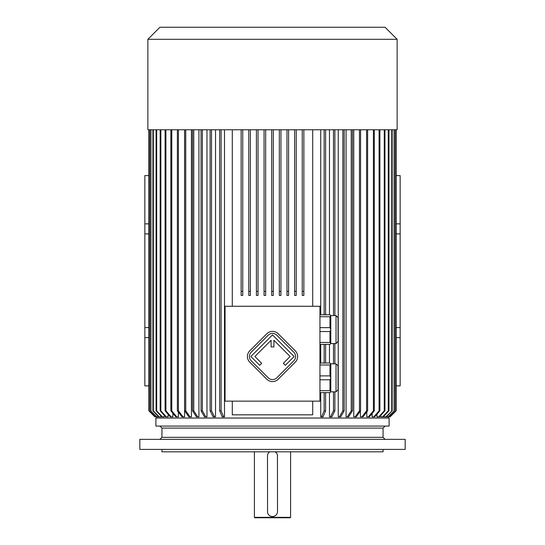 <?xml version="1.0" encoding="UTF-8"?>
<svg xmlns="http://www.w3.org/2000/svg" width="545" height="545" viewBox="0 0 545 545"><rect width="100%" height="100%" fill="white"/><g stroke="black" fill="none" stroke-linecap="round" stroke-linejoin="round"><path stroke-width="0.82" d="M319.942 306.27L225.058 306.27L225.058 401.154L319.942 401.154L319.942 306.27M319.942 314.792L329.991 314.792L330.795 315.596L330.795 343.582L329.991 344.385L319.942 344.385M330.795 329.725L329.991 331.537L329.991 342.444L319.942 342.444M329.991 331.537L319.942 331.537M329.991 342.444L330.795 343.452M330.795 315.732L329.991 316.74L329.991 327.647L319.942 327.647M329.991 316.74L319.942 316.74M329.991 327.647L330.795 329.459M319.942 363.038L329.991 363.038L330.795 363.842L330.795 391.828L329.991 392.632L319.942 392.632M319.942 375.893L329.991 375.893L329.991 364.986L319.942 364.986M330.795 363.978L329.991 364.986M329.991 375.893L330.795 377.705M319.942 390.69L329.991 390.69L329.991 379.783L319.942 379.783M330.795 377.971L329.991 379.783M329.991 390.69L330.795 391.698M147.865 39.308L397.135 39.308L385.077 27.25L159.923 27.25L147.865 39.308L147.865 129.771L303.858 129.771L303.858 295.417L302.25 295.417L302.25 291.398L303.858 291.398M271.696 291.398L273.304 291.398L273.304 129.771L273.304 295.417L271.696 295.417L271.696 129.771M232.293 306.27L232.293 129.771M312.707 129.771L312.707 306.27M383.973 416.094L383.973 416.836L385.915 416.836L392.162 410.807L386.33 416.836L388.142 416.836L394.362 410.807L388.428 416.836L389.593 416.836L395.738 410.807L390.097 416.836L396.133 410.807L396.133 129.771M380.751 415.433L380.751 416.836L383.278 416.836L388.96 410.807L388.278 410.807L382.631 416.836M376.977 414.18L376.977 416.836L378.795 416.836L384.266 410.807L384.94 410.807L379.477 416.836L378.795 416.836M372.126 413.471L372.126 416.836L373.87 416.836L379.088 410.807L379.892 410.807L374.674 416.836L373.87 416.836M366.799 411.884L366.799 416.836L368.447 416.836L373.393 410.807L374.313 410.807L369.367 416.836L368.447 416.836M360.436 411.019L360.436 416.836L361.975 416.836L366.587 410.807L366.587 129.771M353.76 129.771L353.76 416.836L355.183 416.836L359.448 410.807L360.586 410.807L356.314 416.836L355.183 416.836M346.075 129.771L346.075 416.836L347.363 416.836L351.232 410.807L351.232 129.771M338.247 129.771L338.247 416.836L339.406 416.836L342.866 410.807L344.188 410.807L340.72 416.836L339.406 416.836M329.473 129.771L329.473 314.792M329.473 344.385L329.473 363.038M329.473 392.632L329.473 416.836L330.481 416.836L333.486 410.807L334.882 410.807L331.871 416.836L330.481 416.836M320.739 129.771L320.739 314.792M320.739 344.385L320.739 363.038M320.739 392.632L320.739 416.836L321.591 416.836L324.146 410.807L325.603 410.807L323.049 416.836L321.591 416.836M224.499 129.771L224.499 416.836L223.654 416.836L221.113 410.807L219.655 410.807L222.197 416.836L223.654 416.836M215.527 129.771L215.527 416.836L213.129 416.836L210.118 410.807L210.118 129.771M206.971 129.771L206.971 416.836L204.504 416.836L201.05 410.807L201.05 129.771M198.925 129.771L198.925 416.836L196.404 416.836L192.535 410.807L192.535 129.771M191.431 129.771L191.431 416.836L190.014 416.836L185.75 410.807L184.612 410.807L188.877 416.836L190.014 416.836M184.564 129.771L184.564 416.836L181.989 416.836L177.377 410.807L177.377 129.771M178.358 412.088L178.358 416.836L175.783 416.836L170.851 410.807L170.851 129.771M172.874 413.274L172.874 416.836L170.326 416.836L165.108 410.807L165.108 129.771M168.139 414.309L168.139 416.836L165.639 416.836L160.175 410.807L160.175 129.771M164.208 415.256L164.208 416.836L161.77 416.836L156.102 410.807L156.102 129.771M161.095 416.121L161.095 416.836L158.738 416.836L152.913 410.807L152.913 129.771M396.133 233.9L400.153 233.9L400.153 327.579L396.133 327.579M396.133 385.88L400.153 385.88L400.153 337.634L396.133 337.634M396.133 223.852L400.153 223.852L400.153 175.606L396.133 175.606M148.867 385.88L144.847 385.88L144.847 337.634L148.867 337.634M148.867 327.579L144.847 327.579L144.847 175.606L148.867 175.606M144.847 233.9L148.867 233.9M144.847 223.852L148.867 223.852M144.847 327.579L144.847 337.634M312.707 401.154L312.707 414.827L232.293 414.827L232.293 401.154M400.153 233.9L400.153 223.852M400.153 327.579L400.153 337.634M155.904 426.081L389.096 426.081L389.096 418.042L155.904 418.042L155.904 426.081M219.655 129.771L219.655 410.807M221.113 129.771L221.113 410.807M211.515 129.771L211.515 410.807L210.118 410.807M211.515 410.807L214.519 416.836M202.365 129.771L202.365 410.807L201.05 410.807M202.365 410.807L205.819 416.836M193.768 129.771L193.768 410.807L192.535 410.807M193.768 410.807L197.637 416.836M184.612 129.771L184.612 410.807M185.75 129.771L185.75 410.807M178.413 129.771L178.413 410.807L177.377 410.807M178.413 410.807L183.025 416.836M171.777 129.771L171.777 410.807L170.851 410.807M171.777 410.807L176.709 416.836M165.912 129.771L165.912 410.807L165.108 410.807M165.912 410.807L171.13 416.836M160.857 129.771L160.857 410.807L160.175 410.807M160.857 410.807L166.32 416.836M156.653 129.771L156.653 410.807L156.102 410.807M156.653 410.807L162.321 416.836M153.329 129.771L153.329 410.807L152.913 410.807M153.329 410.807L159.154 416.836M156.858 416.836L150.638 410.807L156.858 416.836L158.738 416.836M150.638 129.771L150.638 410.807M150.917 129.771L150.917 410.807M149.282 129.771L149.282 410.807L155.434 416.836L149.282 410.807M149.425 129.771L149.425 410.807M156.572 416.836L155.434 416.836M148.874 129.771L148.874 410.807L148.867 129.771M148.874 410.807L154.903 416.836L148.867 410.807M155.291 416.836L154.903 416.836M324.146 129.771L324.146 314.792M324.146 344.385L324.146 363.038M324.146 392.632L324.146 410.807M325.603 129.771L325.603 314.792M325.603 344.385L325.603 363.038M325.603 392.632L325.603 410.807M333.486 129.771L333.486 315.596M333.486 343.582L333.486 363.842M333.486 391.828L333.486 410.807M334.882 129.771L334.882 315.596M334.882 343.582L334.882 363.842M334.882 391.828L334.882 410.807M342.866 129.771L342.866 410.807M344.188 129.771L344.188 410.807M352.465 129.771L352.465 410.807L351.232 410.807M352.465 410.807L348.596 416.836L347.363 416.836M359.448 129.771L359.448 410.807M360.586 129.771L360.586 410.807M367.623 129.771L367.623 410.807L366.587 410.807M367.623 410.807L363.011 416.836L361.975 416.836M373.393 129.771L373.393 410.807M374.313 129.771L374.313 410.807M379.088 129.771L379.088 410.807M379.892 129.771L379.892 410.807M384.266 129.771L384.266 410.807M384.94 129.771L384.94 410.807M388.278 129.771L388.278 410.807M388.96 129.771L388.96 410.807M391.746 129.771L391.746 410.807M392.162 129.771L392.162 410.807M385.915 416.836L386.33 416.836M394.083 129.771L394.083 410.807M394.362 129.771L394.362 410.807M395.602 129.771L395.602 410.807M395.738 129.771L395.738 410.807M396.126 129.771L396.126 410.807M390.097 416.836L396.133 410.807M280.941 129.771L280.941 295.417L279.333 295.417L279.333 291.398L280.941 291.398M279.333 129.771L279.333 291.398M288.584 129.771L288.584 295.417L286.977 295.417L286.977 291.398L288.584 291.398M286.977 129.771L286.977 291.398M296.221 129.771L296.221 295.417L294.613 295.417L294.613 291.398L296.221 291.398M294.613 129.771L294.613 291.398M302.25 129.771L302.25 291.398M264.059 129.771L264.059 295.417L265.667 295.417L265.667 129.771M264.059 291.398L265.667 291.398M256.416 129.771L256.416 295.417L258.023 295.417L258.023 129.771M256.416 291.398L258.023 291.398M248.779 129.771L248.779 295.417L250.387 295.417L250.387 129.771M248.779 291.398L250.387 291.398M241.142 129.771L241.142 295.417L242.75 295.417L242.75 129.771M241.142 291.398L242.75 291.398M303.858 129.771L397.135 129.771L397.135 39.308M336.027 391.828L336.027 363.842L338.036 365.852L338.036 389.818L336.027 391.828L330.795 391.828M336.027 343.582L336.027 315.596L338.036 317.606L338.036 341.572L336.027 343.582L330.795 343.582M295.247 362.187A8.039 8.039 0 0 0 295.247 350.81L278.195 333.758A8.039 8.039 0 0 0 266.818 333.758L249.767 350.81A8.039 8.039 0 0 0 249.767 362.187L266.818 379.238A8.039 8.039 0 0 0 278.195 379.238L295.247 362.187M293.83 360.763A6.029 6.029 0 0 0 293.83 352.233L276.771 335.175A6.029 6.029 0 0 0 268.242 335.175L251.184 352.233A6.029 6.029 0 0 0 251.184 360.763L268.242 377.821A6.029 6.029 0 0 0 276.771 377.821L293.83 360.763M283.311 363.324L285.301 365.314L294.116 356.498L272.507 334.889L250.898 356.498L259.713 365.314L261.702 363.324L254.883 356.498L271.097 340.278L271.097 346.913L273.917 346.913L273.917 340.278L290.131 356.498L283.311 363.324M290.594 517.348L290.192 517.75L254.808 517.75L254.406 517.348L290.594 517.348L290.594 451.812M267.493 455.579L267.568 512.484M267.779 513.24L268.181 514.092M268.637 514.739L269.114 515.229M269.945 515.849L270.552 516.149M271.049 516.333L271.39 516.422M271.553 516.456L272.234 516.537M267.472 456.036A5.028 5.028 0 0 1 269.775 451.812L269.714 451.853M268.923 452.507L268.474 453.024M267.942 453.917L267.697 454.55M277.521 511.762L277.432 455.068M277.221 454.312L276.928 453.665M276.799 453.433L275.225 451.812A5.028 5.028 0 0 1 277.528 456.036M272.514 516.544L273.944 516.333M274.68 516.047L275.477 515.57M276.077 515.045L276.526 514.528M277.058 513.635L277.303 513.002M267.472 511.517A5.028 5.028 0 0 0 272.5 516.544A5.028 5.028 0 0 0 277.528 511.517M405.173 439.352L139.827 439.352L139.827 449.4L405.173 449.4L405.173 439.352M383.067 449.4L383.067 451.812L161.933 451.812L161.933 449.4M383.067 428.091L383.067 437.342L161.933 437.342L161.933 428.091L383.067 428.091L385.077 426.081M156.912 416.836L156.912 418.042M388.088 416.836L388.088 418.042M336.027 363.842L330.795 363.842M336.027 315.596L330.795 315.596M254.406 517.348L254.406 451.812M161.933 437.342L159.923 439.352M383.067 437.342L385.077 439.352M161.933 428.091L159.923 426.081"/></g></svg>
